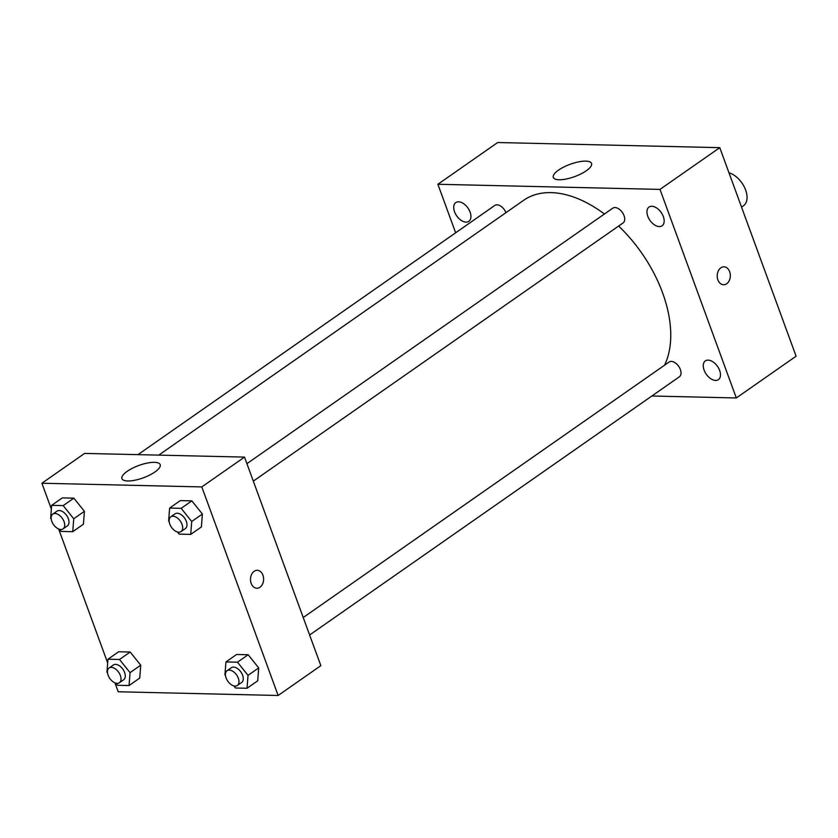 <?xml version="1.0" encoding="UTF-8"?>
<svg xmlns="http://www.w3.org/2000/svg" width="838" height="838" viewBox="0 0 838 838"><rect width="100%" height="100%" fill="white"/><g stroke="black" fill="none" stroke-linecap="round" stroke-linejoin="round"><path stroke-width="1.26" d="M741.536 207.112L743.495 205.75A19.546 11.742 -124.9 0 0 744.94 188.33A19.546 11.742 -124.9 0 0 728.987 172.817M455.642 232.796L437.886 184.276L497.678 142.523L719.779 147.656L796.1 356.202L736.309 397.956L651.859 396.007M651.849 206.263A11.418 6.861 -124.9 0 0 649.021 207.049A11.418 6.861 -124.9 0 0 649.932 220.342A11.418 6.861 -124.9 0 0 662.093 225.778A11.418 6.861 -124.9 0 0 662.408 214.497A11.418 6.861 -124.9 0 0 651.849 206.263M458.616 201.811A11.418 6.861 -124.9 0 0 455.788 202.597A11.418 6.861 -124.9 0 0 456.7 215.879A11.418 6.861 -124.9 0 0 468.861 221.316A11.418 6.861 -124.9 0 0 469.175 210.045A11.418 6.861 -124.9 0 0 458.616 201.811M708.152 360.131A11.418 6.861 -124.9 0 0 705.334 360.916A11.418 6.861 -124.9 0 0 706.245 374.209A11.418 6.861 -124.9 0 0 718.407 379.645A11.418 6.861 -124.9 0 0 718.721 368.364A11.418 6.861 -124.9 0 0 708.152 360.131M437.886 184.276L659.988 189.398L719.779 147.656M559.082 179.761A20.363 6.568 159.9 0 1 553.3 177.436A20.363 6.568 159.9 0 1 570.175 164.279A20.363 6.568 159.9 0 1 591.555 163.441A20.363 6.568 159.9 0 1 580.996 173.885A20.363 6.568 159.9 0 1 559.082 179.761M659.988 189.398L736.309 397.956M723.98 266.83A8.956 6.557 -88.7 0 1 729.647 271.69A8.956 6.557 -88.7 0 1 723.571 284.742A8.956 6.557 -88.7 0 1 717.223 275.639A8.956 6.557 -88.7 0 1 723.98 266.83A8.956 6.557 -88.7 0 1 729.647 271.69A8.956 6.557 -88.7 0 1 723.561 284.742M253.317 481.127L623.084 222.918A8.998 5.405 -124.9 0 0 623.325 214.036A8.998 5.405 -124.9 0 0 615.008 207.552A8.998 5.405 -124.9 0 0 612.788 208.17L246.927 463.655M309.62 634.995L679.388 376.786A8.998 5.405 -124.9 0 0 678.675 366.321A8.998 5.405 -124.9 0 0 669.091 362.037L303.23 617.522M505.963 212.653A8.998 5.405 -124.9 0 0 497.028 204.828A8.998 5.405 -124.9 0 0 494.808 205.446L137.966 454.636M664.534 365.221A110.784 66.569 -124.9 0 0 618.612 226.04M604.428 214.015A110.784 66.569 -124.9 0 0 523.666 200.292L158.749 455.118M51.369 509.095L41.9 483.233L84.607 453.41L244.518 457.098L320.839 665.655L278.132 695.477L118.221 691.779L114.953 682.855M169.171 521.645L168.637 520.964L169.632 508.069L180.317 500.611L191.85 500.873L202.398 514.04L201.392 526.945L202.398 514.04L191.713 521.498L190.718 534.403L179.175 534.131L177.467 532.004M107.505 672.788L106.96 672.118L107.966 659.213L118.64 651.755L130.183 652.027L140.721 665.194L139.726 678.089L140.721 665.194L130.047 672.642L129.042 685.547L117.498 685.285L115.791 683.148M41.9 483.233L201.811 486.92L278.132 695.477M107.673 662.963L58.65 528.988M225.485 675.512L224.94 674.831L225.946 661.936L236.62 654.478L248.163 654.74L258.701 667.917L257.706 680.812L258.701 667.917L248.027 675.365L247.021 688.27L235.488 688.008L233.771 685.872M51.191 518.921L50.657 518.251L51.652 505.345L62.337 497.887L73.87 498.16L84.418 511.327L83.412 524.221L84.418 511.327L73.734 518.774L72.738 531.68L61.195 531.418L59.488 529.281M201.811 486.92L244.518 457.098M127.198 471.333A20.363 6.568 159.9 0 1 147.205 463.089A20.363 6.568 159.9 0 1 160.205 464.65A20.363 6.568 159.9 0 1 143.329 477.817A20.363 6.568 159.9 0 1 121.95 478.655A20.363 6.568 159.9 0 1 127.198 471.333M257.256 570.311A8.956 6.557 -88.7 0 1 262.923 575.161A8.956 6.557 -88.7 0 1 256.847 588.224A8.956 6.557 -88.7 0 1 250.499 579.11A8.956 6.557 -88.7 0 1 257.266 570.311A8.956 6.557 -88.7 0 1 262.933 575.161A8.956 6.557 -88.7 0 1 256.847 588.224M51.652 505.345L63.196 505.607L73.734 518.774M63.07 528.872L67.344 525.887A8.998 5.405 -124.9 0 0 66.621 515.422A8.998 5.405 -124.9 0 0 57.047 511.138L52.773 514.123A8.998 5.405 -124.9 0 0 51.799 521.351A8.998 5.405 -124.9 0 0 63.07 528.872A8.998 5.405 -124.9 0 0 62.358 518.397A8.998 5.405 -124.9 0 0 52.773 514.123M72.738 531.68L83.412 524.221M62.337 497.887L73.87 498.16L84.418 511.327M63.196 505.607L73.87 498.16M169.632 508.069L181.176 508.331L191.713 521.498M181.05 531.585L185.324 528.61A8.998 5.405 -124.9 0 0 184.611 518.135A8.998 5.405 -124.9 0 0 175.027 513.862L170.753 516.847A8.998 5.405 -124.9 0 0 169.779 524.075A8.998 5.405 -124.9 0 0 181.05 531.585A8.998 5.405 -124.9 0 0 180.338 521.121A8.998 5.405 -124.9 0 0 170.753 516.847M190.718 534.403L201.392 526.945M180.317 500.611L191.85 500.873L202.398 514.04M181.176 508.331L191.85 500.873M107.966 659.213L119.499 659.475L130.047 672.642M119.384 682.74L123.657 679.754A8.998 5.405 -124.9 0 0 122.935 669.29A8.998 5.405 -124.9 0 0 113.35 665.005L109.087 667.991A8.998 5.405 -124.9 0 0 108.102 675.219A8.998 5.405 -124.9 0 0 119.384 682.74A8.998 5.405 -124.9 0 0 118.661 672.265A8.998 5.405 -124.9 0 0 109.087 667.991M129.042 685.547L139.726 678.089M118.64 651.755L130.183 652.027L140.721 665.194M119.499 659.475L130.183 652.027M225.946 661.936L237.489 662.198L248.027 675.365M237.364 685.453L241.637 682.478A8.998 5.405 -124.9 0 0 240.915 672.013A8.998 5.405 -124.9 0 0 231.34 667.729L227.067 670.714A8.998 5.405 -124.9 0 0 226.082 677.942A8.998 5.405 -124.9 0 0 237.364 685.453A8.998 5.405 -124.9 0 0 236.641 674.988A8.998 5.405 -124.9 0 0 227.067 670.714M247.021 688.27L257.706 680.812M236.62 654.478L248.163 654.74L258.701 667.917M237.489 662.198L248.163 654.74"/></g></svg>
